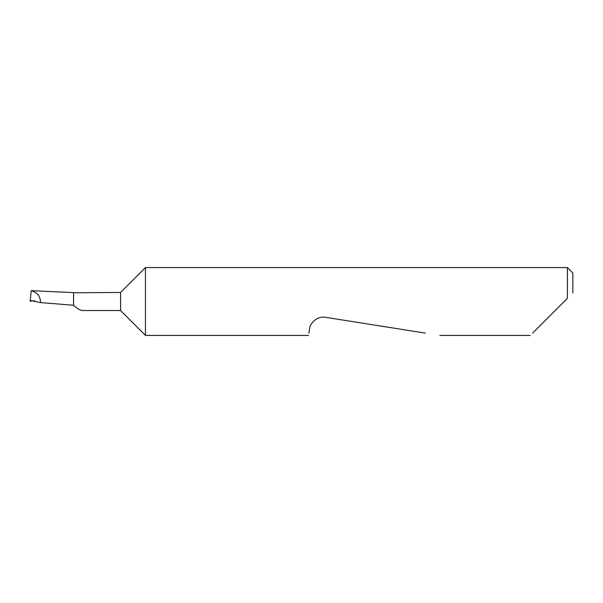 <?xml version="1.0" encoding="UTF-8"?>
<svg xmlns="http://www.w3.org/2000/svg" width="603" height="603" viewBox="0 0 603 603"><rect width="100%" height="100%" fill="white"/><g stroke="black" fill="none" stroke-linecap="round" stroke-linejoin="round"><path stroke-width="0.9" d="M35.08 300.897L30.15 301.153L31.243 290.782C37.326 292.395 40.431 296.329 40.552 302.593L73.536 305.254C76.98 308.45 79.98 310.213 82.536 310.545L120.57 310.545L120.57 292.455L73.536 292.764M120.57 310.545L145.444 335.419L145.444 267.581L120.57 292.455M532.637 333.12L567.423 298.334L567.423 267.581L145.444 267.581M308.872 333.12L309.512 329.057C309.52 324.256 316.522 315.633 325.658 317.329L425.356 333.12M567.423 298.334L564.257 301.5M31.25 290.684L73.536 292.598L73.536 305.435M40.552 302.593L30.225 300.415L30.15 301.153M567.423 267.581L572.85 273.008L572.85 292.907M530.339 335.419L439.881 335.419M308.502 335.419L145.444 335.419"/></g></svg>
